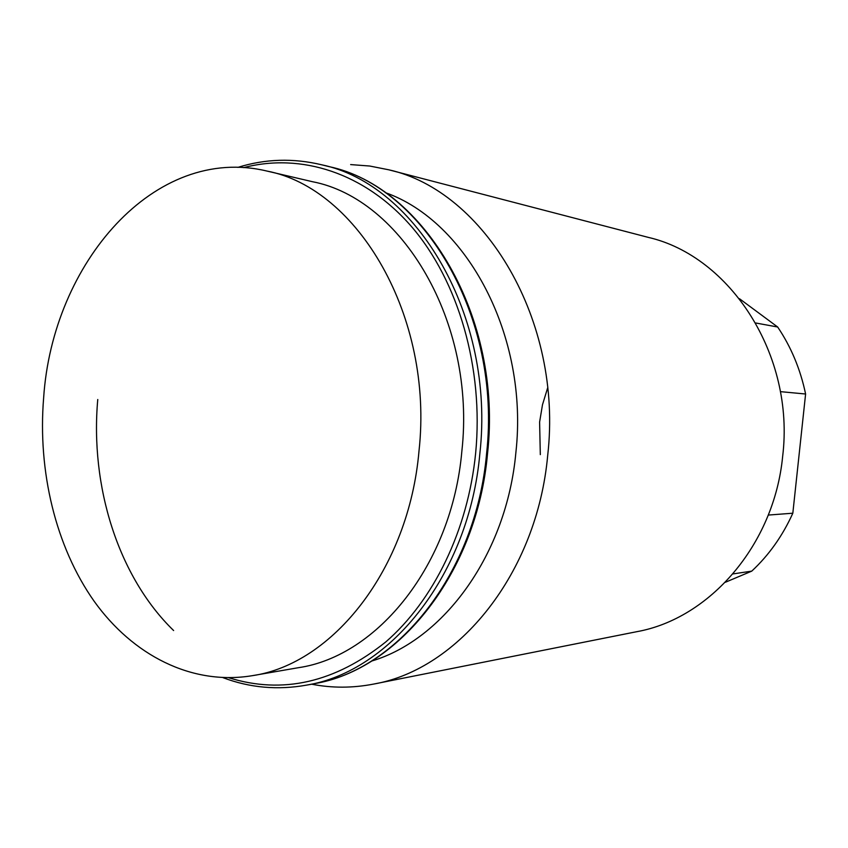 <?xml version="1.0" encoding="UTF-8"?>
<svg xmlns="http://www.w3.org/2000/svg" width="848" height="848" viewBox="0 0 848 848"><rect width="100%" height="100%" fill="white"/><g stroke="black" fill="none" stroke-linecap="round" stroke-linejoin="round"><path stroke-width="1.27" d="M419.007 450.924C433.847 316.474 357.75 188.288 266.95 171.063C154.718 144.033 52.417 263.156 43.63 397.966C37.63 471.244 55.661 546.621 94.064 601.137C132.67 655.144 191.563 685.725 252.248 675.686C332.66 664.175 408.821 569.093 419.007 450.924M252.248 675.686L298.337 667.705C377.477 656.288 451.952 564.704 461.853 451.263C476.29 322.208 401.846 198.824 312.499 181.716L266.95 171.063M385.289 192.613C466.941 221.169 528.908 335.903 515.881 452.535C506.691 554.051 443.854 639.636 371.636 661.058M350.648 164.586L369.717 166.028L388.734 169.791C484.441 190.853 563.146 320.427 547.713 455.27C537.081 573.481 458.418 669.485 373.756 684.05C352.683 688.141 331.95 688.184 311.555 684.177M388.734 169.791L648.222 237.366C730.192 256.117 795.074 355.068 782.662 456.33C774.139 545.19 709.31 618.786 636.731 631.696L373.756 684.05M780.372 391.638L805.6 394.013L792.827 513.21C782.609 535.841 768.924 555.154 751.752 571.128L725.39 582.258M768.277 515.065L792.827 513.21M755.738 322.993L777.669 327.01C791.131 346.991 800.438 369.325 805.6 394.013M739.467 298.719L777.669 327.01M547.617 387.971L542.497 404.719L539.604 422.081L540.314 454.634M733.001 573.916L751.752 571.128M243.705 167.628C300.658 152.725 364.598 172.494 411.577 226.67C458.302 280.964 483.89 368.064 475.643 453.182C467.979 530.297 433.423 600.734 385.755 641.947C334.918 682.587 282.607 694.523 228.843 677.764M306.637 685.11L313.951 683.732C397.574 670.323 476.025 573.449 486.593 453.574C501.963 316.972 423.502 186.242 329.024 166.621L321.795 164.819C416.548 184.472 495.306 316.018 479.862 453.542C469.241 574.213 390.493 671.68 306.637 685.11C277.72 690.293 249.842 687.813 223.003 677.669M173.617 630.541C118.137 576.661 89.994 486.243 97.764 399.503M321.795 164.819C293.228 157.961 265.254 158.82 237.864 167.385M313.951 683.732C398.369 670.132 476.989 573.1 487.536 453.521C502.896 317.3 424.392 186.56 329.024 166.621"/></g></svg>
